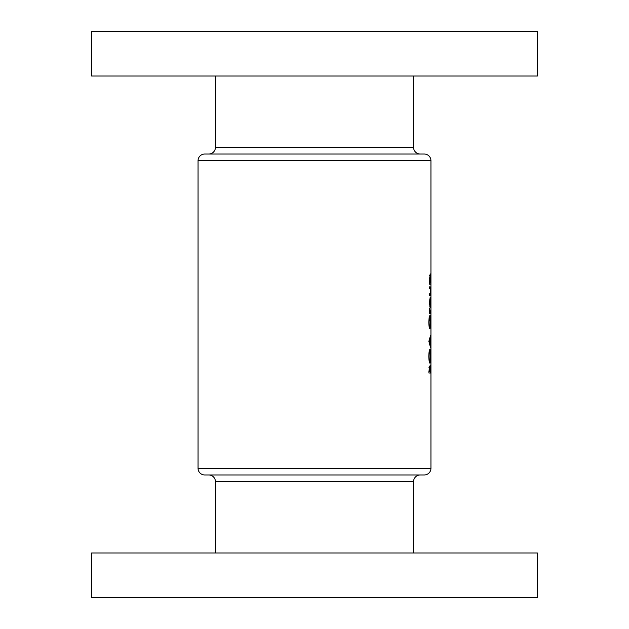 <?xml version="1.0" encoding="UTF-8"?>
<svg xmlns="http://www.w3.org/2000/svg" width="629" height="629" viewBox="0 0 629 629"><rect width="100%" height="100%" fill="white"/><g stroke="black" fill="none" stroke-linecap="round" stroke-linejoin="round"><path stroke-width="0.94" d="M215.433 76.023L215.433 147.343A6.683 6.683 0 0 1 208.749 154.034L420.251 154.034A6.683 6.683 0 0 1 413.567 147.343L413.567 76.023M430.951 160.717L198.049 160.717A6.683 6.683 0 0 1 204.732 154.034L424.268 154.034A6.683 6.683 0 0 1 430.951 160.717L430.951 468.283A6.683 6.683 0 0 1 424.268 474.966L204.732 474.966A6.683 6.683 0 0 1 198.049 468.283L430.951 468.283M91.63 76.023L91.63 31.45L537.37 31.45L537.37 76.023L91.63 76.023M222.564 474.966L208.749 474.966A6.683 6.683 0 0 1 215.433 481.657L215.433 552.977M406.436 474.966L420.251 474.966A6.683 6.683 0 0 0 413.567 481.657L413.567 552.977M537.37 552.977L91.63 552.977L91.63 597.55L537.37 597.55L537.37 552.977M429.434 302.738L430.142 307.817L430.621 302.738L430.142 297.501L429.434 302.738L430.142 299.168L430.621 302.738M429.465 284.198L430.826 284.198L430.134 273.882L429.465 284.198L430.826 284.198M429.465 313.305L430.613 313.305L429.505 308.147L429.465 313.305L430.613 313.305M428.876 341.327L430.613 347.9L430.212 344.244L430.613 335.257L428.876 341.327M428.876 373.013L430.613 373.013L430.26 365.032L429.843 367.517L429.45 366.031L428.876 373.013L430.613 373.013M428.813 356.462C428.939 360.614 429.316 362.854 429.937 363.2C430.417 362.815 430.653 360.535 430.637 356.36C430.653 352.13 430.417 349.803 429.929 349.394C429.293 349.803 428.923 352.161 428.813 356.462M429.277 315.962L428.813 321.969C428.923 326.223 429.293 328.542 429.929 328.936L430.637 321.733C430.661 317.503 430.425 315.302 429.929 315.129L429.929 320.955L430.118 316.796L430.511 321.639L429.921 327.277C429.458 326.986 429.182 325.224 429.096 322.001L429.277 315.962M429.465 295.504L430.11 295.504L430.621 291.258L430.126 286.855L429.465 286.855L429.465 288.522L430.346 288.695L430.338 293.688L429.465 293.845L429.465 295.504L430.11 295.504M198.049 160.717L198.049 468.283M428.986 367.517L429.843 367.517M429.151 371.346L429.45 367.69L429.764 371.346L428.876 371.346M428.97 367.69L429.45 367.69M429.969 371.346L430.26 366.691L430.488 371.346L429.764 371.346M429.096 356.407C429.175 353.136 429.45 351.359 429.929 351.061L430.511 356.407L429.937 361.533C429.465 361.321 429.19 359.607 429.096 356.407L428.813 356.407M429.245 351.061L429.929 351.061M429.237 361.533L429.937 361.533M429.741 338.937L430.212 338.937M429.741 344.244L430.212 344.244M429.379 341.586L430.039 339.55L430.039 343.607L429.379 341.586L428.876 341.586M429.536 339.55L430.039 339.55M429.536 343.607L430.039 343.607M429.237 327.277L429.921 327.277M429.253 327.347L430.425 327.347M429.678 311.638L430.307 311.638L429.678 311.638M429.434 279.127L430.134 275.549L430.472 282.531M429.646 275.549L430.134 275.549M429.725 282.531L430.142 282.531L429.67 279.127M429.465 286.855L430.126 286.855M429.646 299.168L430.142 299.168M430.503 302.746L430.142 306.15L429.67 302.746M429.638 306.15L430.142 306.15M413.567 481.657L215.433 481.657M215.433 147.343L413.567 147.343"/></g></svg>
